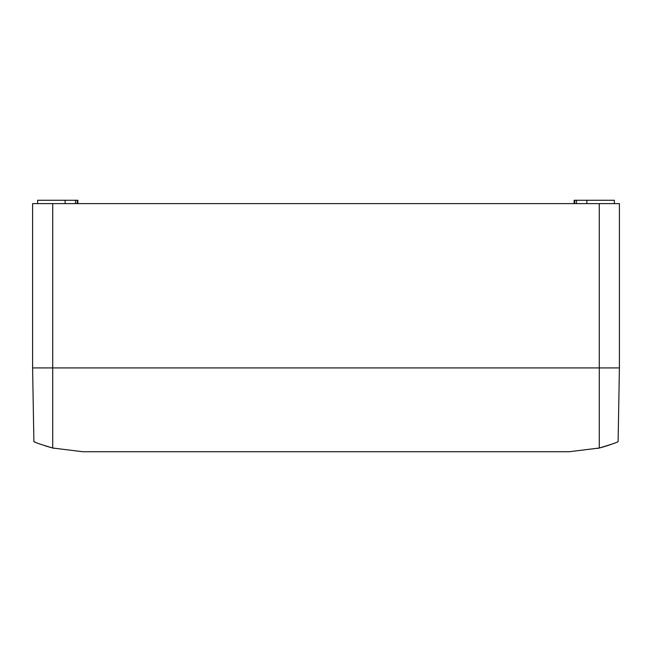 <?xml version="1.0" encoding="UTF-8"?>
<svg xmlns="http://www.w3.org/2000/svg" width="652" height="652" viewBox="0 0 652 652"><rect width="100%" height="100%" fill="white"/><g stroke="black" fill="none" stroke-linecap="round" stroke-linejoin="round"><path stroke-width="0.98" d="M574.135 203.611L574.135 200.254L574.771 200.254L574.771 203.611M576.507 203.611L576.507 200.254L574.771 200.254M576.507 200.254L614.371 200.254L614.371 203.611L614.371 200.254M586.873 203.611L586.873 200.254M77.865 200.254L77.865 203.611L77.865 200.254L37.629 200.254L37.629 203.611M77.229 203.611L77.229 200.254M65.127 203.611L65.127 200.254M75.493 203.611L75.493 200.254M52.722 448.014C41.239 444.599 34.955 442.48 33.888 441.648L32.6 367.915L52.722 367.915L52.722 203.611L32.6 203.611L32.6 367.915L52.722 367.915L52.722 448.014L82.894 451.746L569.106 451.746L599.278 448.014L599.278 367.915L619.4 367.915L619.4 203.611L619.4 367.915L52.722 367.915L599.278 367.915L599.278 203.611L619.4 203.611M52.722 203.611L599.278 203.611M601.877 447.337L606.311 446.033M607.004 445.813L612.847 443.776M619.4 367.915L618.112 441.648C617.045 442.48 610.761 444.599 599.278 448.014M597.721 448.397L601.837 447.345L597.721 448.397M611.943 444.11L612.962 443.735M611.201 444.379L608.805 445.218M601.323 447.484L597.509 448.446M33.888 441.648L35.355 442.276M45.192 445.87L53.244 448.144M54.279 448.397L49.536 447.174L54.279 448.397"/></g></svg>
